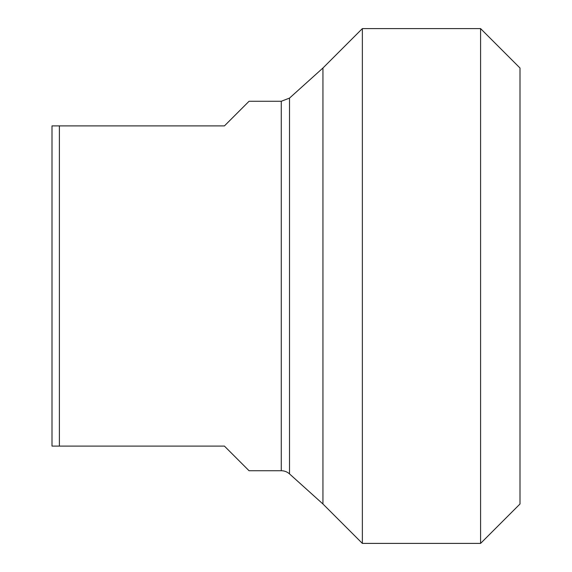 <?xml version="1.0" encoding="UTF-8"?>
<svg xmlns="http://www.w3.org/2000/svg" width="572" height="572" viewBox="0 0 572 572"><rect width="100%" height="100%" fill="white"/><g stroke="black" fill="none" stroke-linecap="round" stroke-linejoin="round"><path stroke-width="0.86" d="M281.274 101.265L249.056 101.265L224.424 125.897L52.002 125.897L52.002 446.103L224.424 446.103L249.056 470.735L281.274 470.735A12.312 12.312 0 0 1 289.511 473.895L289.511 98.105L281.274 101.265L281.274 470.735M59.388 446.103L59.388 125.897M480.587 543.4L519.998 503.989L519.998 68.011L480.587 28.6L480.587 543.4L362.355 543.4L362.355 28.6L480.587 28.6M289.511 98.105L322.944 68.011L322.944 503.989L362.355 543.4M289.511 473.895L322.944 503.989M322.944 68.011L362.355 28.6"/></g></svg>

